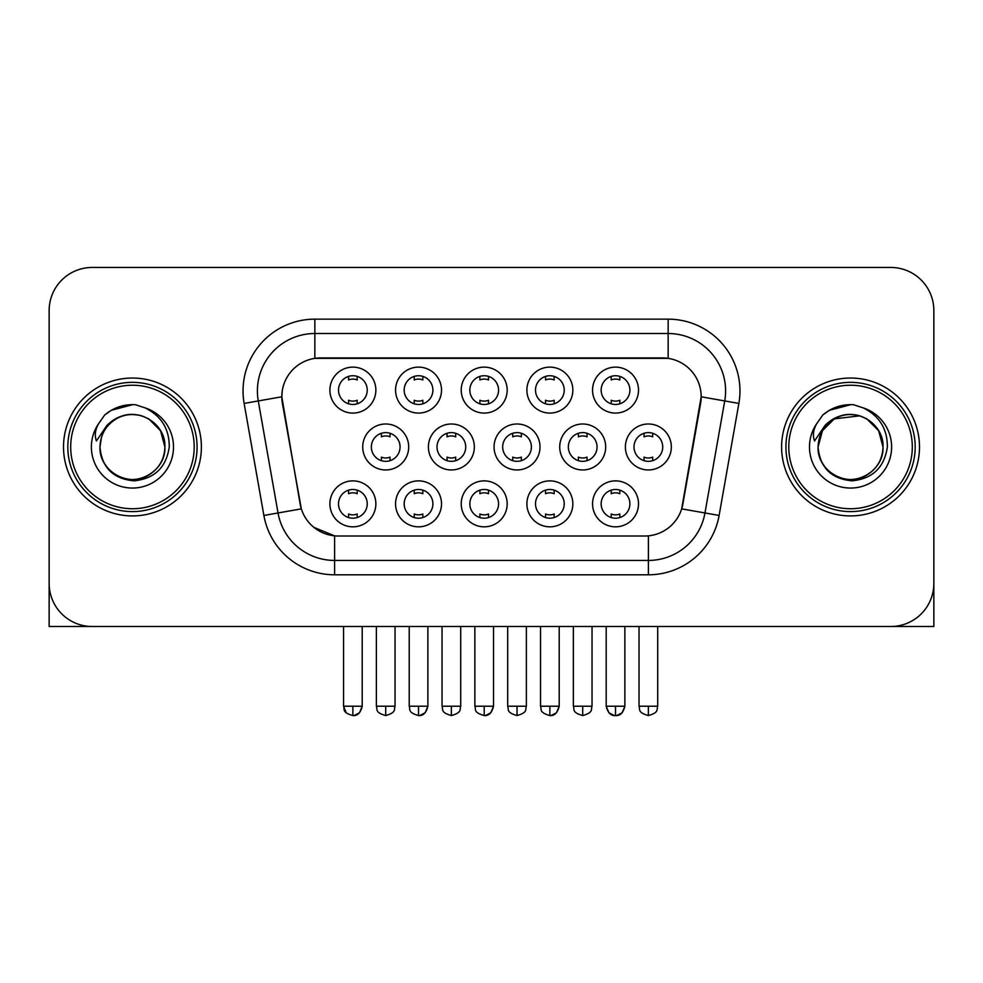 <?xml version="1.0" encoding="UTF-8"?>
<svg xmlns="http://www.w3.org/2000/svg" width="983" height="983" viewBox="0 0 983 983"><rect width="100%" height="100%" fill="white"/><g stroke="black" fill="none" stroke-linecap="round" stroke-linejoin="round"><path stroke-width="1.47" d="M572.843 503.849A22.978 22.978 0 0 1 549.866 526.827A22.978 22.978 0 0 1 526.888 503.849A22.978 22.978 0 0 1 549.866 480.871A22.978 22.978 0 0 1 572.843 503.849M535.502 503.849A14.364 14.364 0 0 0 549.866 518.213A14.364 14.364 0 0 0 564.23 503.849A14.364 14.364 0 0 0 549.866 489.485A14.364 14.364 0 0 0 535.502 503.849M507.179 503.849A22.978 22.978 0 0 1 484.201 526.827A22.978 22.978 0 0 1 461.224 503.849A22.978 22.978 0 0 1 484.201 480.871A22.978 22.978 0 0 1 507.179 503.849M469.837 503.849A14.364 14.364 0 0 0 484.201 518.213A14.364 14.364 0 0 0 498.565 503.849A14.364 14.364 0 0 0 484.201 489.485A14.364 14.364 0 0 0 469.837 503.849M441.514 503.849A22.978 22.978 0 0 1 418.537 526.827A22.978 22.978 0 0 1 395.559 503.849A22.978 22.978 0 0 1 418.537 480.871A22.978 22.978 0 0 1 441.514 503.849M404.185 503.849A14.364 14.364 0 0 0 418.537 518.213A14.364 14.364 0 0 0 432.901 503.849A14.364 14.364 0 0 0 418.537 489.485A14.364 14.364 0 0 0 404.185 503.849M375.862 503.849A22.978 22.978 0 0 1 352.872 526.827A22.978 22.978 0 0 1 329.895 503.849A22.978 22.978 0 0 1 352.872 480.871A22.978 22.978 0 0 1 375.862 503.849M338.521 503.849A14.364 14.364 0 0 0 352.872 518.213A14.364 14.364 0 0 0 367.237 503.849A14.364 14.364 0 0 0 352.872 489.485A14.364 14.364 0 0 0 338.521 503.849M638.508 503.849A22.978 22.978 0 0 1 615.53 526.827A22.978 22.978 0 0 1 592.552 503.849A22.978 22.978 0 0 1 615.53 480.871A22.978 22.978 0 0 1 638.508 503.849M601.166 503.849A14.364 14.364 0 0 0 615.53 518.213A14.364 14.364 0 0 0 629.894 503.849A14.364 14.364 0 0 0 615.53 489.485A14.364 14.364 0 0 0 601.166 503.849M605.675 446.982A22.978 22.978 0 0 1 582.698 469.96A22.978 22.978 0 0 1 559.72 446.982A22.978 22.978 0 0 1 582.698 423.992A22.978 22.978 0 0 1 605.675 446.982M568.334 446.982A14.364 14.364 0 0 0 582.698 461.334A14.364 14.364 0 0 0 597.062 446.982A14.364 14.364 0 0 0 582.698 432.618A14.364 14.364 0 0 0 568.334 446.982M540.011 446.982A22.978 22.978 0 0 1 517.033 469.96A22.978 22.978 0 0 1 494.056 446.982A22.978 22.978 0 0 1 517.033 423.992A22.978 22.978 0 0 1 540.011 446.982M502.669 446.982A14.364 14.364 0 0 0 517.033 461.334A14.364 14.364 0 0 0 531.398 446.982A14.364 14.364 0 0 0 517.033 432.618A14.364 14.364 0 0 0 502.669 446.982M474.347 446.982A22.978 22.978 0 0 1 451.369 469.96A22.978 22.978 0 0 1 428.391 446.982A22.978 22.978 0 0 1 451.369 423.992A22.978 22.978 0 0 1 474.347 446.982M437.005 446.982A14.364 14.364 0 0 0 451.369 461.334A14.364 14.364 0 0 0 465.733 446.982A14.364 14.364 0 0 0 451.369 432.618A14.364 14.364 0 0 0 437.005 446.982M408.695 446.982A22.978 22.978 0 0 1 385.705 469.96A22.978 22.978 0 0 1 362.727 446.982A22.978 22.978 0 0 1 385.705 423.992A22.978 22.978 0 0 1 408.695 446.982M371.353 446.982A14.364 14.364 0 0 0 385.705 461.334A14.364 14.364 0 0 0 400.069 446.982A14.364 14.364 0 0 0 385.705 432.618A14.364 14.364 0 0 0 371.353 446.982M671.34 446.982A22.978 22.978 0 0 1 648.362 469.96A22.978 22.978 0 0 1 625.385 446.982A22.978 22.978 0 0 1 648.362 423.992A22.978 22.978 0 0 1 671.34 446.982M633.998 446.982A14.364 14.364 0 0 0 648.362 461.334A14.364 14.364 0 0 0 662.726 446.982A14.364 14.364 0 0 0 648.362 432.618A14.364 14.364 0 0 0 633.998 446.982M572.843 390.104A22.978 22.978 0 0 1 549.866 413.081A22.978 22.978 0 0 1 526.888 390.104A22.978 22.978 0 0 1 549.866 367.126A22.978 22.978 0 0 1 572.843 390.104M535.502 390.104A14.364 14.364 0 0 0 549.866 404.468A14.364 14.364 0 0 0 564.23 390.104A14.364 14.364 0 0 0 549.866 375.739A14.364 14.364 0 0 0 535.502 390.104M507.179 390.104A22.978 22.978 0 0 1 484.201 413.081A22.978 22.978 0 0 1 461.224 390.104A22.978 22.978 0 0 1 484.201 367.126A22.978 22.978 0 0 1 507.179 390.104M469.837 390.104A14.364 14.364 0 0 0 484.201 404.468A14.364 14.364 0 0 0 498.565 390.104A14.364 14.364 0 0 0 484.201 375.739A14.364 14.364 0 0 0 469.837 390.104M441.514 390.104A22.978 22.978 0 0 1 418.537 413.081A22.978 22.978 0 0 1 395.559 390.104A22.978 22.978 0 0 1 418.537 367.126A22.978 22.978 0 0 1 441.514 390.104M404.185 390.104A14.364 14.364 0 0 0 418.537 404.468A14.364 14.364 0 0 0 432.901 390.104A14.364 14.364 0 0 0 418.537 375.739A14.364 14.364 0 0 0 404.185 390.104M375.862 390.104A22.978 22.978 0 0 1 352.872 413.081A22.978 22.978 0 0 1 329.895 390.104A22.978 22.978 0 0 1 352.872 367.126A22.978 22.978 0 0 1 375.862 390.104M338.521 390.104A14.364 14.364 0 0 0 352.872 404.468A14.364 14.364 0 0 0 367.237 390.104A14.364 14.364 0 0 0 352.872 375.739A14.364 14.364 0 0 0 338.521 390.104M638.508 390.104A22.978 22.978 0 0 1 615.53 413.081A22.978 22.978 0 0 1 592.552 390.104A22.978 22.978 0 0 1 615.53 367.126A22.978 22.978 0 0 1 638.508 390.104M601.166 390.104A14.364 14.364 0 0 0 615.53 404.468A14.364 14.364 0 0 0 629.894 390.104A14.364 14.364 0 0 0 615.53 375.739A14.364 14.364 0 0 0 601.166 390.104M263.886 515.461L244.128 403.435A71.808 71.808 0 0 1 314.843 319.156L668.157 319.156A71.808 71.808 0 0 1 738.872 403.435L719.114 515.461A71.808 71.808 0 0 1 648.399 574.797L334.601 574.797A71.808 71.808 0 0 1 263.886 515.461L301.326 508.862L282.404 403.448A38.779 38.779 0 0 1 320.593 357.935L662.407 357.935A38.779 38.779 0 0 1 700.596 403.448L682.866 503.984A38.779 38.779 0 0 1 644.676 536.018L338.324 536.018A38.779 38.779 0 0 1 300.134 503.984L281.814 396.788L258.271 400.941A57.444 57.444 0 0 1 314.843 333.52L668.157 333.52A57.444 57.444 0 0 1 724.729 400.941L704.971 512.966A57.444 57.444 0 0 1 648.399 560.433L334.601 560.433A57.444 57.444 0 0 1 278.029 512.966L258.271 400.941A57.444 57.444 0 0 1 257.399 390.964M63.514 446.982A68.933 68.933 0 0 0 132.447 515.915A68.933 68.933 0 0 0 201.392 446.982A68.933 68.933 0 0 0 132.447 378.037A68.933 68.933 0 0 0 63.514 446.982A68.933 68.933 0 0 0 132.447 515.915A68.933 68.933 0 0 0 201.392 446.982A68.933 68.933 0 0 0 132.447 378.037A68.933 68.933 0 0 0 63.514 446.982M781.608 446.982A68.933 68.933 0 0 0 850.553 515.915A68.933 68.933 0 0 0 919.486 446.982A68.933 68.933 0 0 0 850.553 378.037A68.933 68.933 0 0 0 781.608 446.982A68.933 68.933 0 0 0 850.553 515.915A68.933 68.933 0 0 0 919.486 446.982A68.933 68.933 0 0 0 850.553 378.037A68.933 68.933 0 0 0 781.608 446.982M314.843 319.156L314.843 358.365L668.157 358.365L668.157 319.156M281.814 396.714L282.244 390.964M644.676 536.018L338.324 536.018M334.601 574.797L334.601 535.846L313.896 527.367M724.729 400.941L701.186 396.788L681.674 508.862L704.971 512.966L724.729 400.941L738.872 403.435M682.866 503.984L682.632 505.201M300.368 505.201L300.134 503.984M933.85 310.542A43.08 43.08 0 0 0 890.77 267.45L92.23 267.45A43.08 43.08 0 0 0 49.15 310.542L49.15 583.423A43.08 43.08 0 0 0 92.23 626.503L890.77 626.503A43.08 43.08 0 0 0 933.85 583.423L933.85 310.542L933.85 626.503L767.256 626.503M49.15 310.542L49.15 626.503L215.744 626.503M890.77 267.45L92.23 267.45M92.23 626.503L890.77 626.503M611.217 403.804L611.217 400.241A11.022 11.022 0 0 0 619.843 400.241L619.843 403.804M619.843 376.403L619.843 379.966A11.022 11.022 0 0 0 611.217 379.966L611.217 376.403M644.049 460.683L644.049 457.12A11.022 11.022 0 0 0 652.675 457.12L652.675 460.683M652.675 433.282L652.675 436.833A11.022 11.022 0 0 0 644.049 436.833L644.049 433.282M611.217 517.549L611.217 513.986A11.022 11.022 0 0 0 619.843 513.986L619.843 517.549M619.843 490.148L619.843 493.712A11.022 11.022 0 0 0 611.217 493.712L611.217 490.148M545.553 403.804L545.553 400.241A11.022 11.022 0 0 0 554.179 400.241L554.179 403.804M554.179 376.403L554.179 379.966A11.022 11.022 0 0 0 545.553 379.966L545.553 376.403M479.901 403.804L479.901 400.241A11.022 11.022 0 0 0 488.514 400.241L488.514 403.804M488.514 376.403L488.514 379.966A11.022 11.022 0 0 0 479.901 379.966L479.901 376.403M414.236 403.804L414.236 400.241A11.022 11.022 0 0 0 422.85 400.241L422.85 403.804M422.85 376.403L422.85 379.966A11.022 11.022 0 0 0 414.236 379.966L414.236 376.403M348.572 403.804L348.572 400.241A11.022 11.022 0 0 0 357.185 400.241L357.185 403.804M357.185 376.403L357.185 379.966A11.022 11.022 0 0 0 348.572 379.966L348.572 376.403M578.385 460.683L578.385 457.12A11.022 11.022 0 0 0 587.011 457.12L587.011 460.683M587.011 433.282L587.011 436.833A11.022 11.022 0 0 0 578.385 436.833L578.385 433.282M512.733 460.683L512.733 457.12A11.022 11.022 0 0 0 521.346 457.12L521.346 460.683M521.346 433.282L521.346 436.833A11.022 11.022 0 0 0 512.733 436.833L512.733 433.282M447.068 460.683L447.068 457.12A11.022 11.022 0 0 0 455.682 457.12L455.682 460.683M455.682 433.282L455.682 436.833A11.022 11.022 0 0 0 447.068 436.833L447.068 433.282M545.553 517.549L545.553 513.986A11.022 11.022 0 0 0 554.179 513.986L554.179 517.549M554.179 490.148L554.179 493.712A11.022 11.022 0 0 0 545.553 493.712L545.553 490.148M197.079 446.982A64.632 64.632 0 0 0 132.447 382.35A64.632 64.632 0 0 0 67.815 446.982A64.632 64.632 0 0 0 132.447 511.602A64.632 64.632 0 0 0 197.079 446.982M194.204 446.982A61.757 61.757 0 0 0 132.447 385.225A61.757 61.757 0 0 0 70.69 446.982A61.757 61.757 0 0 0 132.447 508.739A61.757 61.757 0 0 0 194.204 446.982M101.482 437.214L99.947 446.982C101.925 467.736 113.315 479.016 134.118 480.834C154.564 478.709 166.274 467.429 169.248 446.982C169.395 429.067 161.396 416.055 145.275 407.945L135.58 404.75C123.87 404.062 113.549 407.503 104.616 415.072L98.755 423.476C95.191 429.497 94.405 435.334 96.408 440.998L106.864 425.492C116.608 415.748 128.208 412.528 141.65 415.846A32.464 32.464 0 0 0 101.482 437.214L99.983 446.982C100.426 434.732 105.832 425.356 116.215 418.856C136.453 405.905 166.029 422.973 164.911 446.982C164.48 459.221 159.062 468.596 148.679 475.096C128.441 488.06 98.878 470.98 99.983 446.982L101.482 437.214M141.65 415.846C156.15 421.007 163.903 431.377 164.911 446.982L160.561 430.738L148.679 418.856L141.65 415.846L148.679 418.856L160.561 430.738L164.911 446.982L160.561 430.738L148.679 418.856L141.65 415.846L148.679 418.856L160.561 430.738L164.911 446.982L160.561 430.738L148.679 418.856L141.65 415.846L148.679 418.856L160.561 430.738L164.911 446.982L160.561 430.738L148.679 418.856L141.65 415.846L148.679 418.856L160.561 430.738L164.911 446.982C164.48 459.221 159.062 468.596 148.679 475.096C128.441 488.06 98.878 470.98 99.983 446.982C98.878 470.98 128.441 488.06 148.679 475.096C159.062 468.596 164.48 459.221 164.911 446.982C166.029 470.98 136.453 488.06 116.215 475.096C105.832 468.596 100.426 459.221 99.983 446.982M135.777 479.274L134.745 479.36M104.702 414.998L111.276 410.316L132.779 404.64L111.276 410.316L104.702 414.998L111.276 410.316L132.779 404.64L111.276 410.316L104.702 414.998L111.276 410.316L132.779 404.64L111.276 410.316L104.702 414.998L111.276 410.316L132.779 404.64L111.276 410.316L104.702 414.998L111.276 410.316L132.779 404.64L111.276 410.316L104.702 414.998L111.276 410.316L132.779 404.64L111.276 410.316L104.702 414.998L111.276 410.316L132.779 404.64M915.185 446.982A64.632 64.632 0 0 0 850.553 382.35A64.632 64.632 0 0 0 785.921 446.982A64.632 64.632 0 0 0 850.553 511.602A64.632 64.632 0 0 0 915.185 446.982M912.31 446.982A61.757 61.757 0 0 0 850.553 385.225A61.757 61.757 0 0 0 788.796 446.982A61.757 61.757 0 0 0 850.553 508.739A61.757 61.757 0 0 0 912.31 446.982M819.589 437.214L818.04 446.982C820.031 467.736 831.421 479.016 852.224 480.834C872.658 478.709 884.368 467.429 887.354 446.982C887.489 429.067 879.502 416.055 863.381 407.945L853.674 404.75C841.964 404.062 831.643 407.503 822.71 415.072L816.861 423.476C813.285 429.497 812.511 435.334 814.514 440.998L824.97 425.492C834.714 415.748 846.302 412.528 859.756 415.846A32.464 32.464 0 0 0 819.589 437.214L818.089 446.982C818.52 434.732 823.938 425.356 834.321 418.856C854.559 405.905 884.122 422.973 883.017 446.982C882.574 459.221 877.168 468.596 866.785 475.096C846.547 488.06 816.971 470.98 818.089 446.982L822.439 430.738L834.321 418.856L859.769 415.846L866.785 418.856L878.667 430.738L883.017 446.982C882.574 459.221 877.168 468.596 866.785 475.096C846.547 488.06 816.971 470.98 818.089 446.982L819.589 437.214L818.089 446.982C818.52 434.732 823.938 425.356 834.321 418.856C854.559 405.905 884.122 422.973 883.017 446.982C882.574 459.221 877.168 468.596 866.785 475.096C846.547 488.06 816.971 470.98 818.089 446.982L819.589 437.214M866.785 418.856L859.756 415.846L866.785 418.856L878.667 430.738L883.017 446.982L878.667 430.738L866.785 418.856L859.756 415.846L866.785 418.856L878.667 430.738L883.017 446.982L878.667 430.738L866.785 418.856L859.756 415.846L866.785 418.856L878.667 430.738L883.017 446.982C884.122 470.98 854.559 488.06 834.321 475.096C823.938 468.596 818.52 459.221 818.089 446.982M859.756 415.846L866.785 418.856L878.667 430.738L883.017 446.982C882.009 431.377 874.256 421.007 859.756 415.846M853.871 479.274L852.851 479.36M822.796 414.998L829.382 410.316L850.885 404.64L829.382 410.316L822.796 414.998L829.382 410.316L850.885 404.64L829.382 410.316L822.796 414.998L829.382 410.316L850.885 404.64L829.382 410.316L822.796 414.998L829.382 410.316L850.885 404.64L829.382 410.316L822.796 414.998L829.382 410.316L850.885 404.64L829.382 410.316L822.796 414.998L829.382 410.316L850.885 404.64L829.382 410.316L822.796 414.998L829.382 410.316L850.885 404.64M381.404 460.683L381.404 457.12A11.022 11.022 0 0 0 390.018 457.12L390.018 460.683M390.018 433.282L390.018 436.833A11.022 11.022 0 0 0 381.404 436.833L381.404 433.282M479.901 517.549L479.901 513.986A11.022 11.022 0 0 0 488.514 513.986L488.514 517.549M488.514 490.148L488.514 493.712A11.022 11.022 0 0 0 479.901 493.712L479.901 490.148M414.236 517.549L414.236 513.986A11.022 11.022 0 0 0 422.85 513.986L422.85 517.549M422.85 490.148L422.85 493.712A11.022 11.022 0 0 0 414.236 493.712L414.236 490.148M348.572 517.549L348.572 513.986A11.022 11.022 0 0 0 357.185 513.986L357.185 517.549M357.185 490.148L357.185 493.712A11.022 11.022 0 0 0 348.572 493.712L348.572 490.148M648.399 535.846L648.399 574.797M244.128 403.435L258.271 400.941M704.971 512.966L719.114 515.461M648.362 706.212L639.024 706.212C640.338 709.112 637.033 712.392 648.362 715.55L648.362 706.212L657.701 706.212L657.701 626.503M606.192 626.503L606.192 706.212C607.826 712.872 610.934 715.98 615.53 715.55L615.53 706.212L606.192 706.212L608.932 712.81L614.142 715.44M616.919 715.44L622.128 712.81L624.869 706.212L615.53 706.212M582.698 706.212L573.359 706.212C574.686 709.112 571.369 712.392 582.698 715.55L582.698 706.212L592.036 706.212L592.036 626.503M517.033 706.212L507.695 706.212C509.022 709.112 505.704 712.392 517.033 715.55L517.033 706.212L526.372 706.212L526.372 626.503M451.369 706.212L442.043 706.212C443.358 709.112 440.04 712.392 451.369 715.55L451.369 706.212L460.708 706.212L460.708 626.503M549.866 706.212L540.527 706.212C541.854 709.112 538.537 712.392 549.866 715.55L549.866 706.212L559.204 706.212L556.464 712.81L551.254 715.44M98.755 423.476A41.089 41.089 0 0 0 132.447 488.06A41.089 41.089 0 0 0 145.275 407.945M816.861 423.476A41.089 41.089 0 0 0 850.553 488.06A41.089 41.089 0 0 0 863.381 407.945M385.705 706.212L376.378 706.212C377.693 709.112 374.376 712.392 385.705 715.55L385.705 706.212L395.043 706.212L395.043 626.503M484.201 706.212L474.863 706.212C476.19 709.112 472.872 712.392 484.201 715.55L484.201 706.212L493.54 706.212L490.8 712.81L485.59 715.44M418.537 706.212L409.211 706.212C410.525 709.112 407.208 712.392 418.537 715.55L418.537 706.212L427.875 706.212L425.147 712.81L419.925 715.44M343.546 626.503L343.546 706.212C344.861 709.112 341.543 712.392 352.872 715.55L352.872 706.212L343.546 706.212L346.274 712.81M354.261 715.44L359.483 712.81L362.211 706.212L352.872 706.212M639.024 706.212L639.024 626.503M657.701 706.212C656.374 709.112 659.691 712.392 648.362 715.55M615.53 715.55C620.126 715.98 623.234 712.872 624.869 706.212L624.869 626.503M573.359 706.212L573.359 626.503M592.036 706.212C590.722 709.112 594.027 712.392 582.698 715.55M507.695 706.212L507.695 626.503M526.372 706.212C525.057 709.112 528.362 712.392 517.033 715.55M442.043 706.212L442.043 626.503M460.708 706.212C459.393 709.112 462.698 712.392 451.369 715.55M549.866 715.55C554.461 715.98 557.57 712.872 559.204 706.212L559.204 626.503M540.527 706.212L540.527 626.503M376.378 706.212L376.378 626.503M395.043 706.212C393.728 709.112 397.034 712.392 385.705 715.55M484.201 715.55C488.797 715.98 491.905 712.872 493.54 706.212L493.54 626.503M474.863 706.212L474.863 626.503M418.537 715.55C423.132 715.98 426.241 712.872 427.875 706.212L427.875 626.503M409.211 706.212L409.211 626.503M352.872 715.55C357.468 715.98 360.589 712.872 362.211 706.212L362.211 626.503"/></g></svg>
